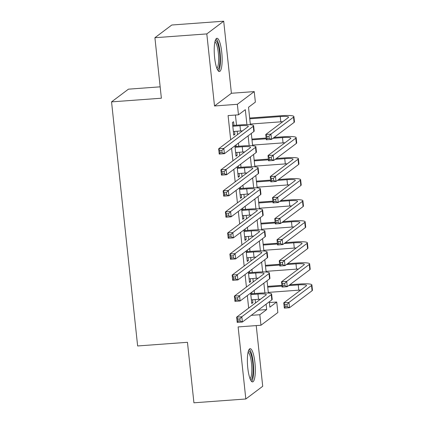 <?xml version="1.0" encoding="UTF-8"?>
<svg xmlns="http://www.w3.org/2000/svg" width="424" height="424" viewBox="0 0 424 424"><rect width="100%" height="100%" fill="white"/><g stroke="black" fill="none" stroke-linecap="round" stroke-linejoin="round"><path stroke-width="0.64" d="M254.909 362.605A16.674 3.784 85.8 0 0 250.128 348.655A16.674 3.784 85.8 0 0 247.786 367.958A16.674 3.784 85.8 0 0 252.566 381.907A16.674 3.784 85.8 0 0 254.909 362.605M221.736 52.232A16.674 3.784 85.8 0 0 216.956 38.282A16.674 3.784 85.8 0 0 214.618 57.585A16.674 3.784 85.8 0 0 219.399 71.534A16.674 3.784 85.8 0 0 221.736 52.232M269.388 302.556L276.724 302.015L277.853 312.536L260.961 325.245L259.838 314.725L266.685 309.573L266.108 304.183M160.161 86.835L128.44 89.167L111.549 101.871L137.636 345.963L187.461 342.306L193.927 402.8L245.825 398.989L262.716 386.285L256.228 325.59M111.549 101.871L161.374 98.214L154.908 37.715L171.799 25.011L223.697 21.2L206.811 33.909L214.512 105.979L237.35 104.299L254.236 91.595L255.365 102.115L248.517 107.267L250.383 124.736M214.512 105.979L231.403 93.269L223.697 21.2M231.403 93.269L254.236 91.595M154.908 37.715L206.811 33.909M250.637 293.085L251.755 303.526L252.895 302.667L252.582 299.752M248.39 272.044L249.503 282.485L250.648 281.626L250.335 278.711M246.143 251.003L247.256 261.438L248.395 260.58L248.088 257.67M243.89 229.962L245.008 240.397L246.148 239.539L245.835 236.629M241.643 208.921L242.761 219.356L243.901 218.498L243.588 215.583M239.396 187.874L240.509 198.315L241.654 197.457L241.341 194.542M237.143 166.833L238.262 177.274L239.401 176.416L239.094 173.501M234.896 145.792L236.014 156.228L237.154 155.369L236.841 152.46M246.916 124.619L245.321 109.668L238.474 114.819L228.091 115.582L230.677 139.761M231.589 148.283L232.924 160.802M233.836 169.324L235.177 181.843M236.083 190.365L237.424 202.884M238.336 211.406L239.671 223.93M240.583 232.453L241.918 244.971M242.83 253.494L244.171 266.012M245.083 274.535L246.418 287.053M247.33 295.576L248.665 308.094M255.513 302.948L255.153 299.567M254.506 293.535L254.177 290.424M253.266 281.902L252.905 278.52M252.259 272.494L251.925 269.383M251.019 260.861L250.653 257.479M250.012 251.453L249.678 248.342M248.766 239.82L248.406 236.438M247.764 230.407L247.431 227.301M246.519 218.779L246.159 215.397M245.512 209.366L245.183 206.255M244.272 197.732L243.911 194.351M243.265 188.325L242.931 185.214M242.019 176.691L241.659 173.31M241.018 167.284L240.684 164.173M239.772 155.65L239.412 152.269M238.765 146.238L238.436 143.132M237.525 134.609L237.164 131.228M236.518 125.197L235.431 115.042M233.947 125.387L233.555 121.704L232.416 122.562L233.762 135.187L234.907 134.328L234.594 131.413M236.2 146.428L236.041 144.934M238.447 167.469L238.288 165.975M240.694 188.51L240.535 187.016M242.947 209.557L242.782 208.062M245.194 230.598L245.035 229.103M247.441 251.639L247.282 250.144M249.688 272.68L249.529 271.185M251.941 293.726L251.782 292.226M260.961 325.245L238.124 326.92L245.825 398.989M251.262 315.35L259.838 314.725M238.474 114.819L237.35 104.299M269.304 301.777L269.881 307.167L276.724 302.015M251.315 133.438L252.63 145.777M253.563 154.484L254.882 166.817M255.81 175.525L257.13 187.858M258.057 196.566L259.377 208.899M260.31 217.607L261.624 229.946M262.557 238.654L263.876 250.987M264.804 259.695L266.124 272.028M267.056 280.736L268.371 293.069M264.91 292.958L263.861 283.142M262.657 271.916L261.608 262.096M260.41 250.87L259.361 241.055M258.163 229.829L257.114 220.014M255.911 208.788L254.866 198.973M253.663 187.747L252.614 177.926M251.416 166.701L250.367 156.885M249.169 145.66L248.119 135.844M258.11 310.198L266.685 309.573M233.682 134.419L234.907 134.328M235.929 155.46L237.154 155.369M238.177 176.506L239.401 176.416M240.429 197.547L241.654 197.457M242.676 218.588L243.901 218.498M244.924 239.629L246.148 239.539M247.176 260.67L248.395 260.58M249.423 281.716L250.648 281.626M251.671 302.757L252.895 302.667M233.37 131.504L240.535 130.979A10.69 1.505 173.9 0 1 242.502 130.862M232.808 126.246L239.968 125.721A10.69 1.505 173.9 0 1 248.316 126.299A10.69 1.505 173.9 0 1 248.067 126.675L218.652 148.808L223.84 148.427L253.261 126.294A16.033 2.258 -6.1 0 0 253.626 125.732A16.033 2.258 -6.1 0 0 241.113 124.863L232.728 125.478M221.858 150.568L223.84 148.427L224.402 153.689L219.213 154.071L218.652 148.808L219.78 150.716L220.008 152.82L222.081 152.672L221.858 150.568L219.78 150.716M222.081 152.672L224.402 153.689L253.822 131.551A16.033 2.258 -6.1 0 0 254.193 130.995L253.626 125.732M219.213 154.071L220.008 152.82M268.975 136.258L266.897 136.411L267.125 138.516L269.198 138.362L268.975 136.258L270.957 134.122L271.519 139.379L266.33 139.761L265.769 134.503L270.957 134.122L293.53 117.141A16.033 2.258 -6.1 0 0 293.901 116.579A16.033 2.258 -6.1 0 0 281.382 115.704L249.667 118.036M249.747 118.805L280.243 116.563A10.69 1.505 173.9 0 1 288.585 117.146A10.69 1.505 173.9 0 1 288.336 117.517L265.769 134.503L266.897 136.411M250.308 124.062L280.805 121.826A10.69 1.505 173.9 0 1 282.771 121.709M269.198 138.362L271.519 139.379L294.092 122.398A16.033 2.258 -6.1 0 0 294.463 121.836L293.901 116.579M266.33 139.761L267.125 138.516M215.217 40.699A14.427 3.275 -94.2 0 1 219.6 52.714A14.427 3.275 -94.2 0 1 217.321 69.398M216.855 68.28A13.361 3.032 85.8 0 0 218.334 52.958A13.361 3.032 85.8 0 0 214.915 41.87M218.482 71.137A16.568 3.763 85.8 0 0 220.056 52.369A16.568 3.763 85.8 0 0 216.108 38.807M248.385 351.072A14.427 3.275 -94.2 0 1 252.349 359.944A14.427 3.275 -94.2 0 1 252.54 376.544A14.427 3.275 -94.2 0 1 250.494 379.772M250.022 378.653A13.361 3.032 85.8 0 0 251.294 375.796A13.361 3.032 85.8 0 0 251.31 361.746A13.361 3.032 85.8 0 0 248.082 352.243M251.649 381.51A16.568 3.763 85.8 0 0 252.964 378.197A16.568 3.763 85.8 0 0 253.064 361.365A16.568 3.763 85.8 0 0 249.275 349.18M235.617 152.55L242.782 152.02A10.69 1.505 173.9 0 1 244.749 151.909M235.055 147.287L242.221 146.762A10.69 1.505 173.9 0 1 250.563 147.34A10.69 1.505 173.9 0 1 250.319 147.716L220.899 169.849L226.087 169.468L255.508 147.335A16.033 2.258 -6.1 0 0 255.879 146.773A16.033 2.258 -6.1 0 0 243.36 145.904L234.976 146.518M224.105 171.609L226.087 169.468L226.649 174.73L221.461 175.112L220.899 169.849L222.033 171.762L222.256 173.867L224.333 173.713L224.105 171.609L222.033 171.762M224.333 173.713L226.649 174.73L256.07 152.598A16.033 2.258 -6.1 0 0 256.441 152.036L255.879 146.773M221.461 175.112L222.256 173.867M237.869 173.591L245.03 173.066A10.69 1.505 173.9 0 1 246.996 172.95M237.308 168.328L244.468 167.803A10.69 1.505 173.9 0 1 252.815 168.386A10.69 1.505 173.9 0 1 252.566 168.757L223.146 190.89L228.34 190.514L257.755 168.376A16.033 2.258 -6.1 0 0 258.126 167.819A16.033 2.258 -6.1 0 0 245.607 166.945L237.223 167.559M226.358 192.65L228.34 190.514L228.902 195.771L223.708 196.153L223.146 190.89L224.28 192.803L224.503 194.907L226.58 194.754L226.358 192.65L224.28 192.803M226.58 194.754L228.902 195.771L258.317 173.639A16.033 2.258 -6.1 0 0 258.688 173.077L258.126 167.819M223.708 196.153L224.503 194.907M240.117 194.632L247.277 194.107A10.69 1.505 173.9 0 1 249.243 193.991M239.555 189.369L246.715 188.844A10.69 1.505 173.9 0 1 255.062 189.427A10.69 1.505 173.9 0 1 254.813 189.798L225.398 211.936L230.587 211.555L260.007 189.422A16.033 2.258 -6.1 0 0 260.373 188.86A16.033 2.258 -6.1 0 0 247.86 187.986L239.47 188.601M228.605 213.691L230.587 211.555L231.149 216.812L225.96 217.194L225.398 211.936L226.527 213.844L226.755 215.948L228.828 215.795L228.605 213.691L226.527 213.844M228.828 215.795L231.149 216.812L260.569 194.68A16.033 2.258 -6.1 0 0 260.935 194.118L260.373 188.86M225.96 217.194L226.755 215.948M242.364 215.673L249.529 215.148A10.69 1.505 173.9 0 1 251.496 215.032M241.802 210.415L248.968 209.885A10.69 1.505 173.9 0 1 257.31 210.468A10.69 1.505 173.9 0 1 257.066 210.845L227.646 232.977L232.834 232.596L262.255 210.463A16.033 2.258 -6.1 0 0 262.626 209.901A16.033 2.258 -6.1 0 0 250.107 209.027L241.722 209.647M230.852 234.737L232.834 232.596L233.396 237.859L228.207 238.235L227.646 232.977L228.78 234.885L229.002 236.989L231.08 236.841L230.852 234.737L228.78 234.885M231.08 236.841L233.396 237.859L262.816 215.721A16.033 2.258 -6.1 0 0 263.187 215.164L262.626 209.901M228.207 238.235L229.002 236.989M271.222 157.304L269.15 157.452L269.373 159.557L271.45 159.408L271.222 157.304L273.204 155.163L273.766 160.426L268.577 160.802L268.016 155.544L273.204 155.163L295.777 138.182A16.033 2.258 -6.1 0 0 296.148 137.62A16.033 2.258 -6.1 0 0 283.63 136.745L274.089 137.45M266.145 138.033L251.914 139.077M251.999 139.846L266.224 138.802M272.945 138.309L282.49 137.604A10.69 1.505 173.9 0 1 290.832 138.187A10.69 1.505 173.9 0 1 290.588 138.563L268.016 155.544L269.15 157.452M252.561 145.103L283.052 142.867A10.69 1.505 173.9 0 1 285.018 142.75M271.45 159.408L273.766 160.426L296.339 143.439A16.033 2.258 -6.1 0 0 296.71 142.883L296.148 137.62M268.577 160.802L269.373 159.557M273.475 178.345L271.397 178.499L271.62 180.603L273.697 180.449L273.475 178.345L275.457 176.204L276.019 181.467L270.825 181.848L270.263 176.585L275.457 176.204L298.024 159.223A16.033 2.258 -6.1 0 0 298.395 158.661A16.033 2.258 -6.1 0 0 285.877 157.792L276.337 158.491M268.392 159.074L254.162 160.118M254.246 160.887L268.477 159.843M275.197 159.35L284.737 158.65A10.69 1.505 173.9 0 1 293.085 159.228A10.69 1.505 173.9 0 1 292.836 159.604L270.263 176.585L271.397 178.499M254.808 166.15L285.299 163.908A10.69 1.505 173.9 0 1 287.265 163.797M273.697 180.449L276.019 181.467L298.586 164.486A16.033 2.258 -6.1 0 0 298.957 163.924L298.395 158.661M270.825 181.848L271.62 180.603M275.722 199.386L273.644 199.54L273.872 201.644L275.945 201.49L275.722 199.386L277.704 197.245L278.266 202.508L273.077 202.889L272.515 197.626L277.704 197.245L300.277 180.264A16.033 2.258 -6.1 0 0 300.643 179.702A16.033 2.258 -6.1 0 0 288.129 178.833L278.584 179.532M270.639 180.115L256.414 181.159M256.493 181.928L270.724 180.884M277.444 180.391L286.984 179.691A10.69 1.505 173.9 0 1 295.332 180.274A10.69 1.505 173.9 0 1 295.083 180.645L272.515 197.626L273.644 199.54M257.055 187.191L287.551 184.949A10.69 1.505 173.9 0 1 289.518 184.838M275.945 201.49L278.266 202.508L300.839 185.527A16.033 2.258 -6.1 0 0 301.21 184.965L300.643 179.702M273.077 202.889L273.872 201.644M277.969 220.427L275.892 220.581L276.119 222.685L278.197 222.531L277.969 220.427L279.951 218.291L280.513 223.549L275.324 223.93L274.763 218.673L279.951 218.291L302.524 201.305A16.033 2.258 -6.1 0 0 302.895 200.748A16.033 2.258 -6.1 0 0 290.376 199.874L280.836 200.573M272.892 201.156L258.661 202.2M258.746 202.974L272.971 201.925M279.692 201.432L289.237 200.732A10.69 1.505 173.9 0 1 297.579 201.315A10.69 1.505 173.9 0 1 297.335 201.686L274.763 218.673L275.892 220.581M259.308 208.232L289.799 205.995A10.69 1.505 173.9 0 1 291.765 205.879M278.197 222.531L280.513 223.549L303.086 206.568A16.033 2.258 -6.1 0 0 303.457 206.006L302.895 200.748M275.324 223.93L276.119 222.685M244.616 236.714L251.777 236.189A10.69 1.505 173.9 0 1 253.743 236.078M244.054 231.456L251.215 230.932A10.69 1.505 173.9 0 1 259.557 231.509A10.69 1.505 173.9 0 1 259.313 231.886L229.893 254.018L235.082 253.637L264.502 231.504A16.033 2.258 -6.1 0 0 264.873 230.942A16.033 2.258 -6.1 0 0 252.354 230.073L243.97 230.688M233.105 255.778L235.082 253.637L235.649 258.9L230.455 259.281L229.893 254.018L231.027 255.932L231.25 258.036L233.327 257.882L233.105 255.778L231.027 255.932M233.327 257.882L235.649 258.9L265.064 236.767A16.033 2.258 -6.1 0 0 265.435 236.205L264.873 230.942M230.455 259.281L231.25 258.036M280.216 241.473L278.144 241.622L278.367 243.726L280.444 243.577L280.216 241.473L282.199 239.332L282.76 244.59L277.572 244.971L277.01 239.714L282.199 239.332L304.771 222.351A16.033 2.258 -6.1 0 0 305.142 221.789A16.033 2.258 -6.1 0 0 292.624 220.915L283.084 221.619M275.139 222.203L260.908 223.247M260.993 224.015L275.224 222.971M281.944 222.478L291.484 221.773A10.69 1.505 173.9 0 1 299.832 222.356A10.69 1.505 173.9 0 1 299.583 222.733L277.01 239.714L278.144 241.622M261.555 229.273L292.046 227.036A10.69 1.505 173.9 0 1 294.012 226.919M280.444 243.577L282.76 244.59L305.333 227.608A16.033 2.258 -6.1 0 0 305.704 227.047L305.142 221.789M277.572 244.971L278.367 243.726M246.863 257.76L254.024 257.23A10.69 1.505 173.9 0 1 255.99 257.119M246.302 252.497L253.462 251.973A10.69 1.505 173.9 0 1 261.809 252.556A10.69 1.505 173.9 0 1 261.56 252.927L232.14 275.059L237.334 274.678L266.749 252.545A16.033 2.258 -6.1 0 0 267.12 251.983A16.033 2.258 -6.1 0 0 254.607 251.114L246.217 251.729M235.352 276.819L237.334 274.678L237.896 279.941L232.707 280.322L232.14 275.059L233.274 276.973L233.502 279.077L235.574 278.923L235.352 276.819L233.274 276.973M235.574 278.923L237.896 279.941L267.311 257.808A16.033 2.258 -6.1 0 0 267.682 257.246L267.12 251.983M232.707 280.322L233.502 279.077M282.469 262.514L280.391 262.663L280.619 264.772L282.691 264.618L282.469 262.514L284.451 260.373L285.013 265.636L279.824 266.018L279.257 260.755L284.451 260.373L307.024 243.392A16.033 2.258 -6.1 0 0 307.389 242.83A16.033 2.258 -6.1 0 0 294.876 241.961L285.331 242.661M277.386 243.244L263.161 244.288M263.24 245.056L277.471 244.012M284.191 243.519L293.731 242.82A10.69 1.505 173.9 0 1 302.079 243.397A10.69 1.505 173.9 0 1 301.83 243.774L279.257 260.755L280.391 262.663M263.802 250.319L294.293 248.077A10.69 1.505 173.9 0 1 296.259 247.961M282.691 264.618L285.013 265.636L307.586 248.649A16.033 2.258 -6.1 0 0 307.951 248.093L307.389 242.83M279.824 266.018L280.619 264.772M249.111 278.801L256.276 278.276A10.69 1.505 173.9 0 1 258.243 278.16M248.549 273.538L255.714 273.014A10.69 1.505 173.9 0 1 264.057 273.597A10.69 1.505 173.9 0 1 263.808 273.968L234.393 296.106L239.581 295.724L269.002 273.586A16.033 2.258 -6.1 0 0 269.373 273.029A16.033 2.258 -6.1 0 0 256.854 272.155L248.469 272.77M237.599 297.86L239.581 295.724L240.143 300.982L234.954 301.363L234.393 296.106L235.521 298.014L235.749 300.118L237.827 299.964L237.599 297.86L235.521 298.014M237.827 299.964L240.143 300.982L269.563 278.849A16.033 2.258 -6.1 0 0 269.934 278.287L269.373 273.029M234.954 301.363L235.749 300.118M284.716 283.555L282.638 283.709L282.866 285.813L284.944 285.659L284.716 283.555L286.698 281.414L287.26 286.677L282.071 287.059L281.51 281.796L286.698 281.414L309.271 264.433A16.033 2.258 -6.1 0 0 309.642 263.871A16.033 2.258 -6.1 0 0 297.123 263.002L287.583 263.702M279.639 264.284L265.408 265.329M265.488 266.097L279.718 265.053M286.439 264.56L295.984 263.861A10.69 1.505 173.9 0 1 304.326 264.444A10.69 1.505 173.9 0 1 304.082 264.815L281.51 281.796L282.638 283.709M266.055 271.36L296.546 269.118A10.69 1.505 173.9 0 1 298.512 269.007M284.944 285.659L287.26 286.677L309.833 269.696A16.033 2.258 -6.1 0 0 310.204 269.134L309.642 263.871M282.071 287.059L282.866 285.813M251.358 299.842L258.523 299.317A10.69 1.505 173.9 0 1 260.49 299.201M250.796 294.585L257.962 294.055A10.69 1.505 173.9 0 1 266.304 294.638A10.69 1.505 173.9 0 1 266.06 295.014L236.64 317.147L241.828 316.765L271.249 294.632A16.033 2.258 -6.1 0 0 271.62 294.071A16.033 2.258 -6.1 0 0 259.101 293.196L250.717 293.816M239.846 318.906L241.828 316.765L242.39 322.023L237.202 322.404L236.64 317.147L237.774 319.055L237.997 321.159L240.074 321.01L239.846 318.906L237.774 319.055M240.074 321.01L242.39 322.023L271.811 299.89A16.033 2.258 -6.1 0 0 272.181 299.333L271.62 294.071M237.202 322.404L237.997 321.159M286.963 304.596L284.891 304.75L285.114 306.854L287.191 306.7L286.963 304.596L288.945 302.46L289.507 307.718L284.319 308.1L283.757 302.842L288.945 302.46L311.518 285.474A16.033 2.258 -6.1 0 0 311.889 284.917A16.033 2.258 -6.1 0 0 299.371 284.043L289.831 284.743M281.886 285.326L267.655 286.37M267.74 287.138L281.965 286.094M288.691 285.601L298.231 284.901A10.69 1.505 173.9 0 1 306.573 285.485A10.69 1.505 173.9 0 1 306.329 285.856L283.757 302.842L284.891 304.75M268.302 292.401L298.793 290.164A10.69 1.505 173.9 0 1 300.759 290.048M287.191 306.7L289.507 307.718L312.08 290.737A16.033 2.258 -6.1 0 0 312.451 290.175L311.889 284.917M284.319 308.1L285.114 306.854M239.968 125.721L240.535 130.979M253.261 126.294L253.822 131.551M280.243 116.563L280.805 121.826M293.53 117.141L294.092 122.398M242.221 146.762L242.782 152.02M255.508 147.335L256.07 152.598M244.468 167.803L245.03 173.066M257.755 168.376L258.317 173.639M246.715 188.844L247.277 194.107M260.007 189.422L260.569 194.68M248.968 209.885L249.529 215.148M262.255 210.463L262.816 215.721M282.49 137.604L283.052 142.867M295.777 138.182L296.339 143.439M284.737 158.65L285.299 163.908M298.024 159.223L298.586 164.486M286.984 179.691L287.551 184.949M300.277 180.264L300.839 185.527M289.237 200.732L289.799 205.995M302.524 201.305L303.086 206.568M251.215 230.932L251.777 236.189M264.502 231.504L265.064 236.767M291.484 221.773L292.046 227.036M304.771 222.351L305.333 227.608M253.462 251.973L254.024 257.23M266.749 252.545L267.311 257.808M293.731 242.82L294.293 248.077M307.024 243.392L307.586 248.649M255.714 273.014L256.276 278.276M269.002 273.586L269.563 278.849M295.984 263.861L296.546 269.118M309.271 264.433L309.833 269.696M257.962 294.055L258.523 299.317M271.249 294.632L271.811 299.89M298.231 284.901L298.793 290.164M311.518 285.474L312.08 290.737"/></g></svg>
